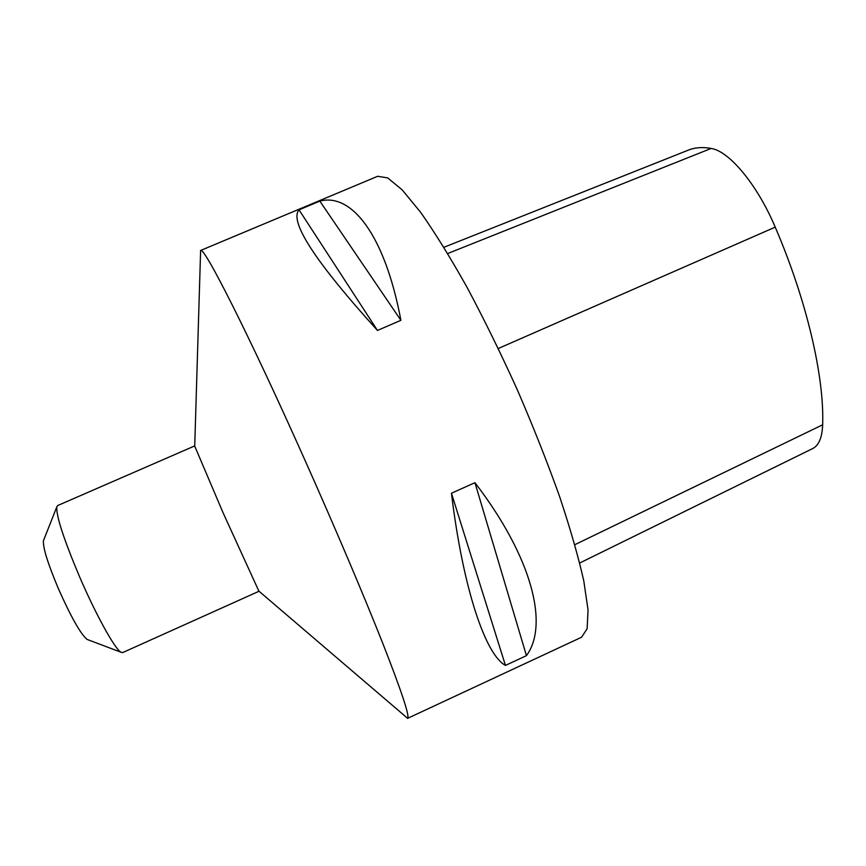 <?xml version="1.0" encoding="UTF-8"?>
<svg xmlns="http://www.w3.org/2000/svg" width="866" height="866" viewBox="0 0 866 866"><rect width="100%" height="100%" fill="white"/><g stroke="black" fill="none" stroke-linecap="round" stroke-linejoin="round"><path stroke-width="1.3" d="M403.989 715.229L407.615 718.325C409.899 716.507 401.662 691.631 382.913 643.687C363.991 595.797 334.514 526.29 304.204 458.504C248.423 333.54 203.694 245.565 200.62 250.48L200.479 255.243M407.529 718.379L581.595 637.224L587.137 628.705L588.046 609.989L583.814 581.054C578.401 556.903 570.293 528.65 559.501 496.261C547.29 462.13 533.272 426.721 517.424 390.036C500.927 353.631 484.159 319.435 467.12 287.447C450.407 257.678 434.949 232.673 420.724 212.43L402.149 189.838L387.687 177.909L377.652 176.285L200.533 250.512M451.446 493.23L474.947 482.687C532.601 557.931 548.947 625.198 526.441 655.649L505.452 665.424C485.577 654.772 463.148 589.421 451.446 493.23L505.452 665.424M299.03 209.832L319.846 201.107C351.369 192.707 384.753 234.394 400.904 320.312L377.468 330.433C315.137 261.554 288.995 221.35 299.03 209.832L377.468 330.433M579.711 563.008L812.633 448.588C818.792 445.525 822.137 437.59 822.657 424.795C824.421 377.219 807.004 301.043 775.222 227.141C757.328 184.674 729.14 150.998 711.148 148.443C702.521 146.906 694.911 147.469 688.34 150.132L443.912 247.286M526.441 655.649L474.947 482.687M400.904 320.312L319.846 201.107M194.72 446.12L223.19 513.04L258.869 591.11M43.755 539.929L43.43 540.752C42.867 547.572 47.803 563.43 58.238 588.328C70.98 616.993 80.592 634.02 87.076 639.411L87.91 639.725M194.579 445.968L57.621 505.571L56.777 506.978C56.236 516.179 63.803 539.366 79.466 576.529C95.855 614.719 115.091 649.381 121.056 652.26L122.658 652.585L258.891 591.316M822.657 424.795L574.829 544.692M775.222 227.141L498.296 348.489M711.148 148.443L447.711 253.522M258.533 590.818L407.615 718.325M194.709 446.564L200.62 250.48M87.076 639.411L121.056 652.26M43.43 540.752L56.777 506.978"/></g></svg>
